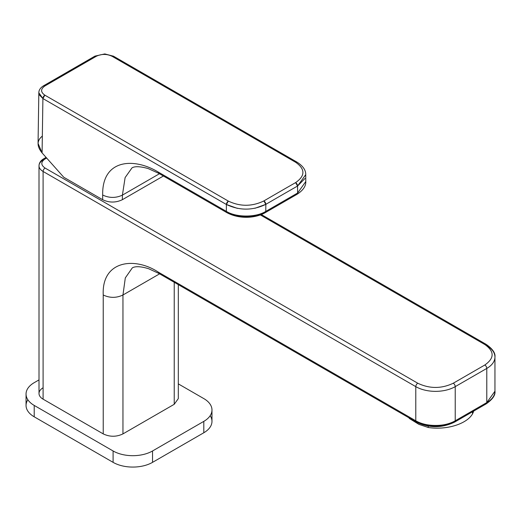 <?xml version="1.0" encoding="UTF-8"?>
<svg xmlns="http://www.w3.org/2000/svg" width="521" height="521" viewBox="0 0 521 521"><rect width="100%" height="100%" fill="white"/><g stroke="black" fill="none" stroke-linecap="round" stroke-linejoin="round"><path stroke-width="0.78" d="M45.067 168.049C40.742 165.014 40.742 161.979 45.067 158.944L46.643 158.032L45.067 158.944C40.742 161.979 40.742 165.014 45.067 168.049A2.787 1.609 120 0 0 43.093 171.468A13.943 8.049 180 0 1 39.01 165.776A13.943 8.049 0 0 0 43.093 171.468L415.791 386.641A27.887 16.099 0 0 0 455.23 386.641A2.787 1.609 -120 0 0 453.257 383.228C441.43 388.842 429.597 388.842 417.764 383.228L45.067 168.049L417.764 383.228A2.787 1.609 120 0 0 415.791 386.641L415.791 420.799L415.791 386.641L43.093 171.468L43.093 399.171L43.093 171.468A2.787 1.609 -60 0 1 45.067 168.049M260.331 214.912L484.81 344.518C494.54 351.349 494.54 358.181 484.81 365.013L453.257 383.228L484.81 365.013A2.787 1.609 60 0 1 486.783 368.425L455.23 386.641L486.783 368.425L486.783 402.583L455.23 420.799L455.23 386.641L455.23 420.799C446.067 426.816 425.944 427.174 415.791 420.799A27.887 16.099 0 0 0 455.23 420.799A2.787 1.609 60 0 1 454.651 422.075A2.787 1.609 -120 0 0 455.23 420.799L486.783 402.583A27.887 16.099 0 0 0 494.95 391.199L486.783 402.583L486.783 368.425A27.887 16.099 0 0 0 494.95 357.041A27.887 16.099 0 0 0 486.783 345.657A2.787 1.609 120 0 0 486.204 344.381A2.787 1.609 120 0 0 484.81 344.518A2.787 1.609 -60 0 1 486.204 344.381C492.625 348.901 495.543 353.121 494.95 357.041A27.887 16.099 180 0 1 486.783 368.425A2.787 1.609 -120 0 0 484.81 365.013C494.54 358.181 494.54 351.349 484.81 344.518L260.331 214.912M46.089 157.407L43.666 158.807A2.787 1.609 60 0 1 45.067 158.944A2.787 1.609 -120 0 0 43.666 158.807A2.787 1.609 -120 0 0 43.093 160.084A13.943 8.049 0 0 0 39.01 165.776L39.01 393.479A13.943 8.049 180 0 0 43.093 399.171L103.236 433.895L43.093 399.171A13.943 8.049 0 0 1 43.093 387.787M453.257 421.938A2.787 1.609 -120 0 0 454.651 422.075C441.893 428.197 429.128 428.197 416.37 422.075A2.787 1.609 -60 0 1 415.791 420.799L158.449 272.223C134.731 256.514 101.556 260.454 103.236 294.997L103.236 433.895L103.236 294.997C109.807 298.116 116.385 298.116 122.956 294.997L122.956 433.895C116.385 437.015 109.814 437.015 103.236 433.895C109.814 437.015 116.385 437.015 122.956 433.895L122.956 294.997C116.385 298.116 109.807 298.116 103.236 294.997C101.556 260.454 134.731 256.514 158.449 272.223L159.061 273.518L158.449 272.223L415.791 420.799L416.37 422.075L159.029 273.499L148.7 268.758C137.03 265.078 132.959 267.403 132.282 267.918L125.307 277.908L122.956 294.997L125.307 277.908L132.288 267.911M415.791 420.799L417.764 421.938C426.894 427.669 444.999 427.35 453.244 421.945M484.81 403.723A2.787 1.609 -120 0 0 486.204 403.86A2.787 1.609 -120 0 0 486.783 402.583A2.787 1.609 60 0 1 486.204 403.86C492.625 399.34 495.543 395.12 494.95 391.199L494.95 357.041M159.608 273.838L122.956 294.997L159.608 273.838M174.229 282.278L174.229 404.296L122.956 433.895L174.229 404.296L174.229 282.278M178.312 284.635L178.312 398.598L174.229 404.296M473.622 411.128A33.468 17.564 175.8 0 1 472.56 413.791L472.417 411.818L472.56 413.791A33.468 17.564 175.8 0 1 428.255 427.494L418.93 424.374A30.674 16.099 -4.2 0 0 418.936 424.374L428.255 427.494A33.468 17.564 -4.2 0 0 472.56 413.791M409.415 418.519L418.93 424.374L409.415 418.519L409.376 418.037L409.415 418.519A33.468 17.564 175.8 0 1 408.848 417.731A33.468 17.564 -4.2 0 0 409.415 418.519M254.906 208.296L265.834 204.349L265.782 211.396L297.615 193.017L305.788 181.536L297.615 193.017A2.787 1.609 60 0 1 297.042 194.294L297.615 193.017L265.782 211.396C256.325 217.478 236.423 217.693 226.342 211.376L226.394 204.486L42.904 98.554A2.787 1.609 -60 0 1 44.858 95.167L228.341 201.099A2.787 1.609 120 0 0 226.394 204.486L237.394 208.374M228.309 212.535C237.387 218.221 255.297 218.019 263.808 212.535M122.402 195.128L125.118 177.589L131.969 167.905L125.118 177.589L122.402 195.128L159.465 173.727L122.402 195.128L122.363 199.699L122.402 195.128C115.825 198.188 109.254 198.156 102.683 195.03L102.644 199.699C109.221 202.819 115.792 202.819 122.363 199.699L163.405 176.007L122.363 199.699C115.792 202.819 109.221 202.825 102.644 199.699L63.764 177.257L102.644 199.699L102.683 195.03C109.254 198.156 115.825 198.188 122.402 195.128M265.163 212.692A2.787 1.609 -120 0 0 265.202 212.672A2.787 1.609 -120 0 0 265.782 211.396L265.169 212.692M131.982 167.905L131.969 167.905C132.347 167.71 135.551 164.962 148.218 168.589L158.918 173.415L158.306 172.099L226.342 211.376L226.915 212.672L226.342 211.376C236.423 217.693 256.325 217.478 265.782 211.396L265.834 204.349A4667.001 2694.508 -60 0 1 281.698 195.147A4667.001 2694.508 -60 0 1 297.563 186.03L297.615 193.017L297.563 186.03L295.602 182.61A4669.788 2696.116 120 0 0 263.854 200.943C252.014 206.642 240.181 206.694 228.341 201.099L44.858 95.167C40.534 92.126 40.54 89.058 44.865 85.978L96.352 56.248C101.608 53.8 106.87 53.826 112.132 56.327L295.615 162.265C305.345 169.071 305.339 175.857 295.602 182.61C305.339 175.857 305.339 169.071 295.615 162.265L297.022 162.155A2.787 1.609 120 0 0 296.99 162.135A2.787 1.609 120 0 0 295.615 162.265L112.132 56.327A2.787 1.609 -60 0 1 113.506 56.203L296.99 162.135C302.929 165.906 305.84 170.08 305.736 174.659L297.563 186.03A4667.001 2694.508 120 0 0 281.698 195.147A4667.001 2694.508 120 0 0 265.834 204.349A2.787 1.602 -120.2 0 0 263.854 200.943A4669.788 2696.116 -60 0 1 295.602 182.61A2.787 1.615 60.2 0 1 297.563 186.03L304.948 178.488M44.865 85.978C40.54 89.058 40.534 92.126 44.858 95.167L42.904 98.554L38.828 92.758C38.847 90.087 40.397 87.782 43.471 85.841L44.865 85.978L70.609 70.999L69.215 70.863L70.609 70.999L96.352 56.248L94.959 56.112L96.352 56.248C101.608 53.8 106.87 53.826 112.132 56.327L112.132 56.327M27.854 399.737A27.887 16.099 0 0 0 34.217 416.82L113.096 462.355L113.096 450.971A27.887 16.099 0 0 0 152.536 450.971L203.809 421.372A27.887 16.099 0 0 0 211.975 409.988A27.887 16.099 0 0 0 203.809 398.598L178.312 383.879L203.809 398.598A27.887 16.099 180 0 1 203.809 421.372L203.809 432.756L203.809 421.372L152.536 450.971L152.536 462.355L203.809 432.756A27.887 16.099 0 0 0 210.171 415.68M211.975 409.988L211.975 421.372A27.887 16.099 180 0 1 203.809 432.756L152.536 462.355A27.887 16.099 180 0 1 113.096 462.355A27.887 16.099 0 0 0 152.536 462.355L152.536 450.971A27.887 16.099 180 0 1 113.096 450.971L113.096 462.355L34.217 416.82L34.217 405.429L113.096 450.971L34.217 405.429L34.217 416.82A27.887 16.099 180 0 1 26.05 405.429L26.05 394.045A27.887 16.099 0 0 0 34.217 405.429A27.887 16.099 180 0 1 34.217 382.661A27.887 16.099 0 0 0 26.05 394.045M39.01 379.894L34.217 382.661L39.01 379.894M228.341 201.099C240.181 206.694 252.014 206.642 263.854 200.943L265.834 204.349C252.692 210.66 239.543 210.705 226.394 204.486L228.341 201.099M428.151 426.1L428.255 427.494L428.151 426.1M455.23 386.641A27.887 16.099 180 0 1 415.791 386.641A2.787 1.609 -60 0 1 417.764 383.228C429.597 388.842 441.43 388.842 453.257 383.228A2.787 1.609 60 0 1 455.23 386.641M42.168 136.242C36.757 140.696 36.73 146.251 42.084 152.913L63.764 177.257L42.084 152.913L38.059 143.379L38.828 92.758M39.225 94.763L42.904 98.554L42.084 152.913L42.904 98.554L226.394 204.486L226.342 211.376L158.306 172.099C133.493 157.062 101.888 159.498 102.683 195.03C101.888 159.498 133.493 157.062 158.306 172.099M43.666 158.807C40.671 160.572 39.114 162.897 39.01 165.776M305.736 174.659L305.788 181.542C306.022 186.114 303.111 190.36 297.042 194.294L265.202 212.672C256.104 217.999 239.966 219.641 226.915 212.672L158.885 173.395M113.506 56.203L104.78 53.93L94.959 56.112L43.471 85.841M486.204 403.86L454.651 422.075M261.314 214.541L486.204 344.381"/></g></svg>
